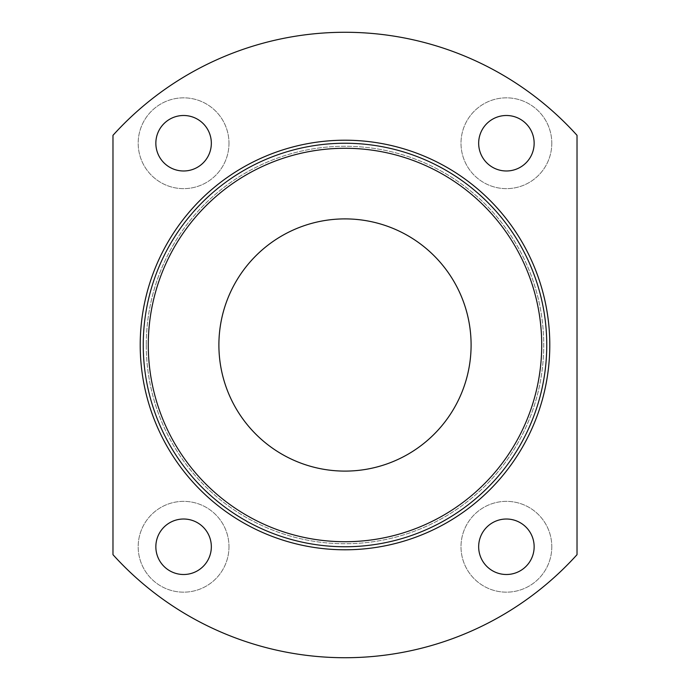 <?xml version="1.0" encoding="UTF-8"?>
<svg xmlns="http://www.w3.org/2000/svg" width="690" height="690" viewBox="0 0 690 690"><rect width="100%" height="100%" fill="white"/><g stroke="black" fill="none" stroke-linecap="round" stroke-linejoin="round"><path stroke-width="0.52" stroke-dasharray="3.45 2.59" d="M112.979 135.326A312.725 312.725 0 0 1 577.021 135.326L577.021 554.674A312.725 312.725 0 0 1 112.979 554.674L112.979 135.326M546.756 345A201.756 201.756 0 0 0 345 143.244A201.756 201.756 0 0 0 143.244 345A201.756 201.756 0 0 0 345 546.756A201.756 201.756 0 0 0 546.756 345M471.098 345A126.097 126.097 0 0 1 281.951 454.21A126.097 126.097 0 0 1 281.951 235.79A126.097 126.097 0 0 1 471.098 345M228.985 546.756A45.393 45.393 0 0 1 160.891 586.077A45.393 45.393 0 0 1 160.891 507.443A45.393 45.393 0 0 1 228.985 546.756A45.393 45.393 0 0 1 160.891 586.077A45.393 45.393 0 0 1 160.891 507.443A45.393 45.393 0 0 1 228.985 546.756M228.985 143.244A45.393 45.393 0 0 1 160.891 182.557A45.393 45.393 0 0 1 160.891 103.923A45.393 45.393 0 0 1 228.985 143.244A45.393 45.393 0 0 1 160.891 182.557A45.393 45.393 0 0 1 160.891 103.923A45.393 45.393 0 0 1 228.985 143.244M551.802 546.756A45.393 45.393 0 0 1 483.707 586.077A45.393 45.393 0 0 1 483.707 507.443A45.393 45.393 0 0 1 551.802 546.756A45.393 45.393 0 0 1 483.707 586.077A45.393 45.393 0 0 1 483.707 507.443A45.393 45.393 0 0 1 551.802 546.756M551.802 143.244A45.393 45.393 0 0 1 483.707 182.557A45.393 45.393 0 0 1 483.707 103.923A45.393 45.393 0 0 1 551.802 143.244A45.393 45.393 0 0 1 483.707 182.557A45.393 45.393 0 0 1 483.707 103.923A45.393 45.393 0 0 1 551.802 143.244M534.146 143.244A27.738 27.738 0 0 1 492.539 167.265A27.738 27.738 0 0 1 492.539 119.215A27.738 27.738 0 0 1 534.146 143.244M534.146 546.756A27.738 27.738 0 0 1 492.539 570.785A27.738 27.738 0 0 1 492.539 522.735A27.738 27.738 0 0 1 534.146 546.756M211.338 143.244A27.738 27.738 0 0 1 169.723 167.265A27.738 27.738 0 0 1 169.723 119.215A27.738 27.738 0 0 1 211.338 143.244M211.338 546.756A27.738 27.738 0 0 1 169.723 570.785A27.738 27.738 0 0 1 169.723 522.735A27.738 27.738 0 0 1 211.338 546.756M146.263 345A198.737 198.737 0 0 0 444.369 517.112A198.737 198.737 0 0 0 444.369 172.888A198.737 198.737 0 0 0 146.263 345A198.737 198.737 0 0 0 444.369 517.112A198.737 198.737 0 0 0 444.369 172.888A198.737 198.737 0 0 0 146.263 345M140.217 345A204.783 204.783 0 0 0 447.396 522.347A204.783 204.783 0 0 0 447.396 167.653A204.783 204.783 0 0 0 140.217 345"/><path stroke-width="1.03" d="M112.979 135.326A312.725 312.725 0 0 1 577.021 135.326L577.021 554.674A312.725 312.725 0 0 1 112.979 554.674L112.979 135.326M140.217 345A204.783 204.783 0 0 0 447.396 522.347A204.783 204.783 0 0 0 447.396 167.653A204.783 204.783 0 0 0 140.217 345M211.338 546.756A27.738 27.738 0 0 1 169.723 570.785A27.738 27.738 0 0 1 169.723 522.735A27.738 27.738 0 0 1 211.338 546.756M211.338 143.244A27.738 27.738 0 0 1 169.723 167.265A27.738 27.738 0 0 1 169.723 119.215A27.738 27.738 0 0 1 211.338 143.244M534.146 546.756A27.738 27.738 0 0 1 492.539 570.785A27.738 27.738 0 0 1 492.539 522.735A27.738 27.738 0 0 1 534.146 546.756M534.146 143.244A27.738 27.738 0 0 1 492.539 167.265A27.738 27.738 0 0 1 492.539 119.215A27.738 27.738 0 0 1 534.146 143.244M546.756 345A201.756 201.756 0 0 1 244.122 519.725A201.756 201.756 0 0 1 244.122 170.275A201.756 201.756 0 0 1 546.756 345M541.719 345A196.719 196.719 0 0 0 246.641 174.639A196.719 196.719 0 0 0 246.641 515.361A196.719 196.719 0 0 0 541.719 345M471.098 345A126.097 126.097 0 0 1 281.951 454.21A126.097 126.097 0 0 1 281.951 235.79A126.097 126.097 0 0 1 471.098 345"/></g></svg>

